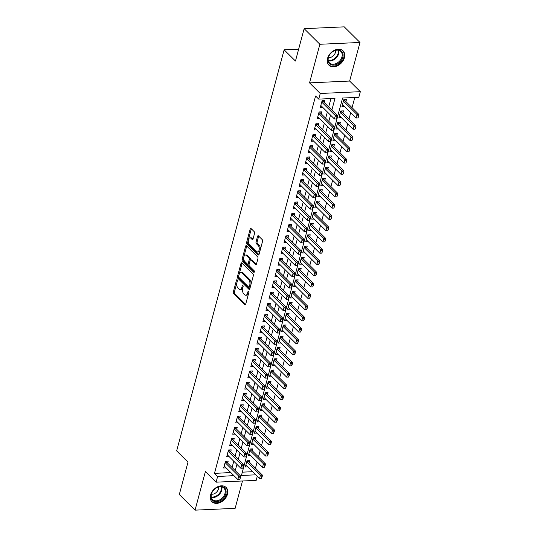 <?xml version="1.0" encoding="UTF-8"?>
<svg xmlns="http://www.w3.org/2000/svg" width="537" height="537" viewBox="0 0 537 537"><rect width="100%" height="100%" fill="white"/><g stroke="black" fill="none" stroke-linecap="round" stroke-linejoin="round"><path stroke-width="0.81" d="M237.132 279.858A0.886 0.477 -92.6 0 0 236.884 279.743A0.886 0.477 -92.6 0 0 236.488 280.2L233.34 291.953A1.269 0.685 -92.6 0 0 233.662 293.672L244.785 304.707A1.269 0.685 -92.6 0 0 245.141 304.862A1.269 0.685 -92.6 0 0 245.698 304.211L248.853 292.464A0.886 0.477 -92.6 0 0 248.624 291.262A0.886 0.477 -92.6 0 0 248.376 291.148A0.886 0.477 -92.6 0 0 247.987 291.604L247.577 293.128A4.048 2.188 -92.6 0 1 245.785 295.209A4.048 2.188 -92.6 0 1 244.65 294.699L243.724 293.779A4.048 2.188 -92.6 0 1 242.697 288.282L243.1 286.758A0.886 0.477 -92.6 0 0 242.878 285.556A0.886 0.477 -92.6 0 0 242.63 285.449A0.886 0.477 -92.6 0 0 242.241 285.906L241.831 287.423A4.048 2.188 -92.6 0 1 240.039 289.51A4.048 2.188 -92.6 0 1 238.905 289L237.978 288.08A4.048 2.188 -92.6 0 1 236.951 282.583L237.354 281.059A0.886 0.477 -92.6 0 0 237.132 279.858M327.55 58.399A10.055 7.296 134.8 0 0 328.926 65.152A10.055 7.296 134.8 0 0 337.578 65.756A10.055 7.296 134.8 0 0 344.459 57.634A10.055 7.296 134.8 0 0 343.089 50.881A10.055 7.296 134.8 0 0 334.437 50.277A10.055 7.296 134.8 0 0 327.55 58.399M210.571 494.98A10.055 7.296 134.8 0 0 211.94 501.733A10.055 7.296 134.8 0 0 220.593 502.337A10.055 7.296 134.8 0 0 227.473 494.215A10.055 7.296 134.8 0 0 226.104 487.462A10.055 7.296 134.8 0 0 217.451 486.858A10.055 7.296 134.8 0 0 210.571 494.98M254.545 233.4A1.269 0.685 -92.6 0 0 254.223 231.682L251.101 228.587A1.269 0.685 -92.6 0 0 250.752 228.433A1.269 0.685 -92.6 0 0 250.188 229.084L246.691 242.133A1.269 0.685 -92.6 0 0 247.013 243.852L258.136 254.887A1.269 0.685 -92.6 0 0 258.492 255.041A1.269 0.685 -92.6 0 0 259.049 254.39L262.546 241.341A1.269 0.685 -92.6 0 0 262.224 239.623L258.458 235.884A1.269 0.685 -92.6 0 0 258.102 235.723A1.269 0.685 -92.6 0 0 257.545 236.374L256.048 241.959A1.269 0.685 -92.6 0 0 256.364 243.684L258.237 245.537A3.383 1.826 -92.6 0 1 259.243 249.302A3.383 1.826 -92.6 0 1 257.599 251.873A3.383 1.826 -92.6 0 1 256.652 251.45L249.329 244.187A3.383 1.826 -92.6 0 1 248.316 240.422A3.383 1.826 -92.6 0 1 249.967 237.844A3.383 1.826 -92.6 0 1 250.913 238.274L252.135 239.482A1.269 0.685 -92.6 0 0 252.491 239.636A1.269 0.685 -92.6 0 0 253.048 238.985L254.545 233.4M304.143 28.662L344.237 26.85L359.978 42.463L319.877 44.276L304.143 28.662L295.464 61.05L284.133 49.813L176.66 450.899L187.99 462.142L179.311 494.537L195.052 510.15L205.389 471.56L216.089 482.179L217.599 476.547L214.451 473.426L315.588 95.989L318.736 99.117L320.24 93.478L360.34 91.673L358.83 97.304L342.572 98.036L241.442 475.467L255.76 474.822M319.877 44.276L309.54 82.866L320.24 93.478M241.885 262.982A1.269 0.685 -92.6 0 0 241.536 262.821A1.269 0.685 -92.6 0 0 240.972 263.472L237.475 276.521A1.269 0.685 -92.6 0 0 237.797 278.247L248.92 289.275A1.269 0.685 -92.6 0 0 249.275 289.436A1.269 0.685 -92.6 0 0 249.833 288.785L253.33 275.736A1.269 0.685 -92.6 0 0 253.008 274.018L241.885 262.982M242.086 259.331L245.584 246.275A1.269 0.685 -92.6 0 1 246.141 245.631A1.269 0.685 -92.6 0 1 246.496 245.785L257.619 256.82A1.269 0.685 -92.6 0 1 257.941 258.539L256.444 264.123A1.269 0.685 -92.6 0 1 255.88 264.775A1.269 0.685 -92.6 0 1 255.531 264.62L251.021 260.143A1.269 0.685 -92.6 0 0 250.665 259.982A1.269 0.685 -92.6 0 0 250.101 260.633L249.108 264.338A1.269 0.685 -92.6 0 0 249.43 266.057L254.129 270.715A0.886 0.477 -92.6 0 1 254.39 271.702A0.886 0.477 -92.6 0 1 253.961 272.373A0.886 0.477 -92.6 0 1 253.712 272.266L242.409 261.049A1.269 0.685 -92.6 0 1 242.086 259.331L243.167 259.277L246.664 246.228L245.584 246.275M195.052 510.15L235.146 508.338L242.476 480.991M345.929 101.607L346.466 99.607L343.761 99.728L341.948 106.487L344.392 106.38M342.915 112.871L343.452 110.87L340.74 110.991L338.928 117.757L341.371 117.643M339.894 124.141L340.431 122.141L337.719 122.261L335.907 129.021L338.35 128.914M336.874 135.405L337.411 133.404L334.699 133.525L332.893 140.285L335.33 140.177M333.853 146.675L334.39 144.675L331.685 144.795L329.872 151.555L332.316 151.441M330.839 157.938L331.376 155.938L328.664 156.059L326.852 162.818L329.295 162.711M327.818 169.209L328.355 167.208L325.644 167.329L323.831 174.089L326.274 173.975M324.798 180.472L325.335 178.472L322.623 178.593L320.817 185.352L323.254 185.245M321.777 191.743L322.314 189.736L319.609 189.863L317.797 196.623L320.24 196.508M318.763 203.006L319.3 201.006L316.588 201.127L314.776 207.886L317.219 207.779M315.743 214.27L316.28 212.269L313.568 212.397L311.755 219.156L314.199 219.042M312.722 225.54L313.259 223.54L310.554 223.66L308.741 230.42L311.178 230.313M309.708 236.804L310.238 234.803L307.533 234.924L305.721 241.69L308.164 241.576M306.687 248.074L307.224 246.074L304.513 246.194L302.7 252.954L305.144 252.846M303.667 259.337L304.204 257.337L301.492 257.458L299.68 264.217L302.123 264.11M300.646 270.608L301.183 268.607L298.478 268.728L296.666 275.488L299.102 275.374M297.632 281.871L298.163 279.871L295.457 279.992L293.645 286.751L296.088 286.644M294.612 293.142L295.149 291.141L292.437 291.262L290.624 298.022L293.068 297.907M291.591 304.405L292.128 302.405L289.416 302.526L287.604 309.285L290.047 309.178M288.57 315.669L289.107 313.668L286.402 313.796L284.59 320.555L287.026 320.441M285.556 326.939L286.087 324.939L283.382 325.06L281.569 331.819L284.013 331.712M282.536 338.203L283.073 336.202L280.361 336.33L278.549 343.089L280.992 342.975M279.515 349.473L280.052 347.473L277.34 347.593L275.535 354.353L277.971 354.245M276.495 360.736L277.032 358.736L274.326 358.857L272.514 365.623L274.957 365.509M273.481 372.007L274.018 370.006L271.306 370.127L269.493 376.887L271.937 376.779M270.46 383.27L270.997 381.27L268.285 381.391L266.473 388.15L268.916 388.043M267.439 394.541L267.976 392.54L265.265 392.661L263.459 399.421L265.896 399.306M264.419 405.804L264.956 403.804L262.251 403.925L260.438 410.684L262.882 410.577M261.405 417.074L261.942 415.067L259.23 415.195L257.418 421.954L259.861 421.84M258.384 428.338L258.921 426.338L256.209 426.459L254.397 433.218L256.84 433.111M255.364 439.602L255.901 437.601L253.189 437.729L251.383 444.488L253.82 444.374M252.343 450.872L252.88 448.872L250.175 448.992L248.363 455.752L250.806 455.644M227.654 463.116L228.191 461.115L225.48 461.236L223.667 467.996L226.111 467.888M230.675 451.852L231.205 449.852L228.5 449.972L226.688 456.732L229.131 456.625M233.689 440.582L234.226 438.581L231.521 438.702L229.708 445.468L232.145 445.354M236.71 429.318L237.247 427.318L234.535 427.439L232.722 434.198L235.166 434.091M239.73 418.048L240.267 416.047L237.555 416.175L235.743 422.934L238.186 422.82M242.744 406.784L243.281 404.784L240.576 404.905L238.764 411.664L241.207 411.557M245.765 395.521L246.302 393.514L243.59 393.641L241.784 400.401L244.221 400.287M248.785 384.25L249.322 382.25L246.611 382.371L244.798 389.13L247.242 389.023M251.806 372.987L252.343 370.986L249.631 371.107L247.819 377.867L250.262 377.753M254.82 361.716L255.357 359.716L252.652 359.837L250.839 366.596L253.283 366.489M257.841 350.453L258.378 348.453L255.666 348.573L253.86 355.333L256.297 355.219M260.861 339.183L261.398 337.182L258.686 337.303L256.874 344.063L259.317 343.955M263.882 327.919L264.419 325.919L261.707 326.04L259.895 332.799L262.338 332.692M266.896 316.649L267.433 314.648L264.728 314.769L262.915 321.535L265.359 321.421M269.916 305.385L270.453 303.385L267.741 303.506L265.936 310.265L268.372 310.158M272.937 294.115L273.474 292.115L270.762 292.242L268.95 299.002L271.393 298.887M275.958 282.851L276.495 280.851L273.783 280.972L271.97 287.731L274.414 287.624M278.972 271.588L279.508 269.581L276.803 269.708L274.991 276.468L277.434 276.354M281.992 260.317L282.529 258.317L279.817 258.438L278.012 265.197L280.448 265.09M285.013 249.054L285.55 247.054L282.838 247.174L281.026 253.934L283.469 253.82M288.033 237.784L288.564 235.783L285.859 235.904L284.046 242.664L286.49 242.556M291.047 226.52L291.584 224.52L288.879 224.641L287.067 231.4L289.503 231.293M294.068 215.25L294.605 213.249L291.893 213.37L290.081 220.13L292.524 220.022M297.089 203.986L297.626 201.986L294.914 202.107L293.101 208.866L295.545 208.759M300.109 192.716L300.639 190.716L297.934 190.843L296.122 197.603L298.565 197.488M303.123 181.452L303.66 179.452L300.955 179.573L299.143 186.332L301.579 186.225M306.144 170.182L306.681 168.182L303.969 168.309L302.156 175.069L304.6 174.955M309.164 158.918L309.701 156.918L306.989 157.039L305.177 163.798L307.62 163.691M312.185 147.655L312.715 145.648L310.01 145.775L308.198 152.535L310.641 152.421M315.199 136.385L315.736 134.384L313.031 134.505L311.218 141.265L313.655 141.157M318.219 125.121L318.756 123.121L316.045 123.242L314.232 130.001L316.676 129.887M321.24 113.851L321.777 111.85L319.065 111.971L317.253 118.731L319.696 118.623M214.451 473.426L230.762 472.5M232.091 467.526L233.776 461.236M235.112 456.255L236.797 449.966M238.133 444.992L239.817 438.702M241.147 433.721L242.838 427.432M244.167 422.458L245.852 416.168M247.188 411.188L248.873 404.898M250.208 399.924L251.893 393.634M253.222 388.654L254.907 382.371M256.243 377.39L257.928 371.101M259.264 366.12L260.948 359.837M262.284 354.856L263.969 348.567M265.298 343.593L266.983 337.303M268.319 332.322L270.004 326.033M271.339 321.059L273.024 314.769M274.36 309.789L276.045 303.499M277.374 298.525L279.059 292.235M280.395 287.255L282.079 280.965M283.415 275.991L285.1 269.702M286.436 264.721L288.121 258.438M289.45 253.457L291.135 247.168M292.47 242.187L294.155 235.904M295.491 230.923L297.176 224.634M298.512 219.66L300.196 213.37M301.526 208.39L303.21 202.1M304.546 197.126L306.231 190.836M307.567 185.856L309.252 179.566M310.587 174.592L312.272 168.303M313.601 163.322L315.286 157.039M316.622 152.058L318.307 145.769M319.643 140.788L321.327 134.505M322.656 129.524L324.341 123.235M325.677 118.254L327.362 111.971M328.698 106.991L330.953 98.56M324.254 102.587L324.791 100.587L322.086 100.708L320.274 107.467L322.717 107.36M255.458 468.224L257.142 461.934M258.478 456.953L260.163 450.664M261.499 445.69L263.184 439.4M264.513 434.42L266.198 428.137M267.533 423.156L269.218 416.866M270.554 411.886L272.239 405.603M273.575 400.622L275.259 394.333M276.589 389.359L278.273 383.069M279.609 378.088L281.294 371.799M282.63 366.825L284.315 360.535M285.65 355.554L287.335 349.265M288.664 344.291L290.349 338.001M291.685 333.021L293.37 326.731M294.706 321.757L296.39 315.467M297.726 310.487L299.411 304.204M300.74 299.223L302.425 292.933M303.761 287.953L305.446 281.67M306.781 276.689L308.466 270.4M309.802 265.426L311.487 259.136M312.816 254.155L314.501 247.866M315.837 242.892L317.521 236.602M318.857 231.622L320.542 225.332M321.871 220.358L323.556 214.068M324.892 209.088L326.577 202.798M327.912 197.824L329.597 191.534M330.933 186.554L332.618 180.271M333.947 175.29L335.632 169.001M336.968 164.02L338.652 157.737M339.988 152.756L341.673 146.467M343.009 141.493L344.694 135.203M346.023 130.222L347.707 123.933M349.043 118.959L350.728 112.669M352.064 107.689L354.796 97.486M242.328 472.164L252.612 471.701M249.329 462.135L249.866 460.135L247.154 460.263L245.342 467.022L247.785 466.908M298.653 49.156L284.133 49.813M309.54 82.866L349.641 81.053L359.978 42.463M349.641 81.053L360.34 91.673M257.27 476.326L256.189 480.367L216.089 482.179M331.846 110.112L334.987 98.378L318.736 99.117M217.599 476.547L233.904 475.621M235.24 470.647L236.924 464.357M238.26 459.377L239.945 453.094M241.281 448.113L242.966 441.823M244.295 436.843L245.98 430.56M247.315 425.579L249 419.29M250.336 414.309L252.021 408.026M253.357 403.045L255.041 396.756M256.371 391.782L258.055 385.492M259.391 380.511L261.076 374.222M262.412 369.248L264.097 362.958M265.432 357.978L267.117 351.688M268.446 346.714L270.131 340.424M271.467 335.444L273.152 329.161M274.488 324.18L276.172 317.891M277.508 312.91L279.193 306.627M280.522 301.646L282.207 295.357M283.543 290.376L285.228 284.093M286.563 279.112L288.248 272.823M289.584 267.849L291.269 261.559M292.598 256.579L294.283 250.289M295.618 245.315L297.303 239.025M298.639 234.045L300.324 227.755M301.653 222.781L303.338 216.492M304.674 211.511L306.358 205.228M307.694 200.247L309.379 193.958M310.715 188.977L312.4 182.694M313.729 177.713L315.414 171.424M316.749 166.45L318.434 160.16M319.77 155.18L321.455 148.89M322.791 143.916L324.476 137.626M325.805 132.646L327.489 126.356M328.825 121.382L330.51 115.093M230.709 472.688L233.857 475.809M240.039 289.51L241.12 289.456A4.048 2.188 -92.6 0 0 242.912 287.376L241.831 287.423M243.147 286.516L242.912 287.376M245.785 295.209L246.866 295.162A4.048 2.188 -92.6 0 0 248.658 293.074L247.577 293.128M248.893 292.215L248.658 293.074M237.401 280.811L234.427 291.9A1.269 0.685 -92.6 0 0 234.75 293.625L245.631 304.419M242.127 263.217A1.269 0.685 -92.6 0 0 242.059 263.425L238.562 276.474A1.269 0.685 -92.6 0 0 238.884 278.193L249.765 288.993M238.67 276.166A0.886 0.477 -92.6 0 0 238.891 277.367L248.658 287.053A0.886 0.477 -92.6 0 0 248.906 287.167A0.886 0.477 -92.6 0 0 249.296 286.711L249.725 285.107A4.048 2.188 -92.6 0 0 248.698 279.609L242.026 272.984A4.048 2.188 -92.6 0 0 240.891 272.481A4.048 2.188 -92.6 0 0 239.099 274.561L238.67 276.166M249.739 287.006A0.886 0.477 -92.6 0 0 249.987 287.12A0.886 0.477 -92.6 0 0 250.376 286.664L249.296 286.711M240.891 272.481L241.972 272.434A4.048 2.188 -92.6 0 1 243.107 272.937L249.779 279.555A4.048 2.188 -92.6 0 1 250.806 285.06L250.376 286.664M256.371 264.332L252.101 260.096A1.269 0.685 -92.6 0 0 251.746 259.935L250.665 259.982M254.377 271.803L243.489 260.995L242.409 261.049M246.335 255.498A3.383 1.826 -92.6 0 0 245.389 255.075A3.383 1.826 -92.6 0 0 243.744 257.646A3.383 1.826 -92.6 0 0 244.751 261.412L247.329 263.976A1.269 0.685 -92.6 0 0 247.685 264.13A1.269 0.685 -92.6 0 0 248.248 263.479L249.235 259.774A1.269 0.685 -92.6 0 0 248.92 258.055L246.335 255.498L247.423 255.451A3.383 1.826 -92.6 0 0 246.476 255.028L245.389 255.075M247.685 264.13L248.765 264.083A1.269 0.685 -92.6 0 0 249.329 263.432L248.248 263.479M247.423 255.451L250 258.008A1.269 0.685 -92.6 0 1 250.323 259.727L249.329 263.432M243.167 259.277A1.269 0.685 -92.6 0 0 243.489 260.995M249.967 237.844L251.054 237.797A3.383 1.826 -92.6 0 1 252.001 238.22L252.981 239.193M257.599 251.873L258.68 251.826A3.383 1.826 -92.6 0 0 260.331 249.249A3.383 1.826 -92.6 0 0 259.317 245.49L258.237 245.537M258.693 236.119A1.269 0.685 -92.6 0 0 258.626 236.327L257.129 241.912A1.269 0.685 -92.6 0 0 257.451 243.63L259.317 245.49M251.343 228.829A1.269 0.685 -92.6 0 0 251.276 229.03L247.779 242.08A1.269 0.685 -92.6 0 0 248.101 243.798L258.982 254.598M245.879 465.022L259.519 478.554L260.425 475.171L262.378 475.084L248.53 461.343A1.289 0.698 87.4 0 1 248.349 461.102L247.872 460.229M261.828 476.796L261.378 478.48L262.157 476.775L246.785 461.639M259.519 478.554L261.378 478.48M262.157 476.775L262.378 475.084M239.703 479.46L240.482 477.755L239.703 479.46L237.844 479.534L224.204 465.995M225.11 462.619L238.75 476.151L240.704 476.064L240.482 477.755M226.205 461.209L226.674 462.082A1.289 0.698 -92.6 0 0 226.856 462.323L240.704 476.064M237.844 479.534L238.75 476.151L240.16 477.776M225.835 493.765A8.699 6.316 -45.2 0 1 216.485 501.706A8.699 6.316 -45.2 0 1 211.202 494.429A8.699 6.316 -45.2 0 1 220.559 486.495A8.699 6.316 -45.2 0 1 225.835 493.765M211.43 494.094A8.055 5.847 134.8 0 0 212.531 499.504A8.055 5.847 134.8 0 0 219.465 499.987A8.055 5.847 134.8 0 0 224.976 493.483A8.055 5.847 134.8 0 0 223.882 488.066A8.055 5.847 134.8 0 0 216.948 487.583A8.055 5.847 134.8 0 0 211.43 494.094M211.403 494.194A5.739 4.162 134.8 0 0 218.431 489.006A5.739 4.162 134.8 0 0 218.559 486.985M211.397 501.102A9.988 7.25 134.8 0 0 211.484 501.189A9.988 7.25 134.8 0 0 220.083 501.786A9.988 7.25 134.8 0 0 226.916 493.718A9.988 7.25 134.8 0 0 225.553 487.005A9.988 7.25 134.8 0 0 225.466 486.918L225.553 487.005M337.397 63.937A8.699 6.316 -45.2 0 1 328.147 61.607A8.699 6.316 -45.2 0 1 333.611 51.096A8.699 6.316 -45.2 0 1 342.854 53.431A8.699 6.316 -45.2 0 1 337.397 63.937M333.437 51.257A8.055 5.847 134.8 0 0 329.51 62.923A8.055 5.847 134.8 0 0 336.941 63.151A8.055 5.847 134.8 0 0 340.861 51.485A8.055 5.847 134.8 0 0 333.437 51.257M328.389 57.613A5.739 4.162 134.8 0 0 331.839 56.875A5.739 4.162 134.8 0 0 335.544 50.404M328.375 64.521A9.988 7.25 134.8 0 0 328.463 64.608A9.988 7.25 134.8 0 0 337.672 64.89A9.988 7.25 134.8 0 0 342.539 50.424A9.988 7.25 134.8 0 0 342.445 50.337M248.9 453.752L262.539 467.284L263.445 463.908L265.399 463.82L251.544 450.08A1.289 0.698 87.4 0 1 251.37 449.838L250.893 448.959M264.848 465.525L264.399 467.217L265.177 465.512L249.806 450.375M262.539 467.284L264.399 467.217M265.177 465.512L265.399 463.82M251.913 442.488L265.56 456.02L266.466 452.637L268.413 452.55L254.565 438.81A1.289 0.698 87.4 0 1 254.39 438.568L253.914 437.695M267.869 454.262L267.413 455.953L268.191 454.248L252.82 439.105M265.56 456.02L267.413 455.953M268.191 454.248L268.413 452.55M254.934 431.218L268.581 444.75L269.48 441.374L271.433 441.286L257.585 427.546A1.289 0.698 87.4 0 1 257.411 427.304L256.934 426.425M270.89 442.991L270.433 444.683L271.212 442.978L255.84 427.841M268.581 444.75L270.433 444.683M271.212 442.978L271.433 441.286M257.955 419.954L271.594 433.487L272.501 430.11L274.454 430.016L260.606 416.276A1.289 0.698 87.4 0 1 260.425 416.034L259.948 415.161M273.904 431.728L273.454 433.419L274.232 431.714L258.861 416.571M271.594 433.487L273.454 433.419M274.232 431.714L274.454 430.016M242.724 468.197L243.503 466.492L242.724 468.197L240.865 468.264L227.225 454.732M228.131 451.349L241.771 464.888L243.724 464.8L243.503 466.492M229.218 449.939L229.695 450.812A1.289 0.698 -92.6 0 0 229.87 451.06L243.724 464.8M240.865 468.264L241.771 464.888L243.174 466.505M245.745 456.927L246.517 455.222L245.745 456.927L243.885 457L230.245 443.461M231.145 440.085L244.791 453.617L246.738 453.53L246.517 455.222M232.239 438.675L232.716 439.548A1.289 0.698 -92.6 0 0 232.89 439.79L246.738 453.53M243.885 457L244.791 453.617L246.194 455.242M248.759 445.663L249.537 443.958L248.759 445.663L246.906 445.73L233.259 432.198M234.166 428.815L247.805 442.354L249.759 442.266L249.537 443.958M235.26 427.405L235.736 428.284A1.289 0.698 -92.6 0 0 235.911 428.526L249.759 442.266M246.906 445.73L247.805 442.354L249.215 443.971M251.779 434.399L252.558 432.694L251.779 434.399L249.92 434.467L236.28 420.934M237.186 417.551L250.826 431.083L252.779 430.996L252.558 432.694M238.28 416.141L238.75 417.014A1.289 0.698 -92.6 0 0 238.931 417.256L252.779 430.996M249.92 434.467L250.826 431.083L252.236 432.708M260.975 408.684L274.615 422.223L275.521 418.84L277.475 418.753L263.62 405.012A1.289 0.698 87.4 0 1 263.445 404.77L262.969 403.891M276.924 420.458L276.474 422.149L277.253 420.444L261.881 405.307M274.615 422.223L276.474 422.149M277.253 420.444L277.475 418.753M254.8 423.129L255.578 421.424L254.8 423.129L252.94 423.196L239.301 409.664M240.207 406.287L253.847 419.82L255.8 419.733L255.578 421.424M241.294 404.871L241.771 405.75A1.289 0.698 -92.6 0 0 241.945 405.992L255.8 419.733M252.94 423.196L253.847 419.82L255.25 421.438M263.989 397.42L277.636 410.953L278.542 407.576L280.489 407.482L266.641 393.742A1.289 0.698 87.4 0 1 266.466 393.5L265.99 392.628M279.945 409.194L279.488 410.886L280.267 409.181L264.895 394.037M277.636 410.953L279.488 410.886M280.267 409.181L280.489 407.482M257.82 411.866L258.592 410.161L257.82 411.866L255.961 411.933L242.321 398.4M243.221 395.017L256.867 408.55L258.814 408.462L258.592 410.161M244.315 393.608L244.791 394.48A1.289 0.698 -92.6 0 0 244.966 394.722L258.814 408.462M255.961 411.933L256.867 408.55L258.27 410.174M267.01 386.15L280.65 399.689L281.556 396.306L283.509 396.219L269.661 382.478A1.289 0.698 87.4 0 1 269.48 382.237L269.01 381.357M282.965 397.93L282.509 399.615L283.288 397.91L267.916 382.774M280.65 399.689L282.509 399.615M283.288 397.91L283.509 396.219M260.834 400.595L261.613 398.89L260.834 400.595L258.982 400.669L245.335 387.13M246.241 383.754L259.881 397.286L261.834 397.199L261.613 398.89M247.335 382.337L247.812 383.217A1.289 0.698 -92.6 0 0 247.987 383.458L261.834 397.199M258.982 400.669L259.881 397.286L261.291 398.904M270.03 374.886L283.67 388.419L284.576 385.042L286.53 384.955L272.682 371.215A1.289 0.698 87.4 0 1 272.501 370.966L272.024 370.094M285.979 386.66L285.53 388.352L286.308 386.647L270.937 371.503M283.67 388.419L285.53 388.352M286.308 386.647L286.53 384.955M263.855 389.332L264.634 387.627L263.855 389.332L261.996 389.399L248.356 375.866M249.262 372.483L262.902 386.022L264.855 385.928L264.634 387.627M250.349 371.074L250.826 371.946A1.289 0.698 -92.6 0 0 251.007 372.188L264.855 385.928M261.996 389.399L262.902 386.022L264.305 387.64M273.051 363.616L286.691 377.155L287.597 373.772L289.544 373.685L275.696 359.944A1.289 0.698 87.4 0 1 275.521 359.703L275.045 358.83M289 375.397L288.55 377.081L289.329 375.376L273.957 360.24M286.691 377.155L288.55 377.081M289.329 375.376L289.544 373.685M266.876 378.061L267.654 376.356L266.876 378.061L265.016 378.135L251.376 364.596M252.283 361.22L265.922 374.752L267.876 374.665L267.654 376.356M253.37 359.803L253.847 360.683A1.289 0.698 -92.6 0 0 254.021 360.924L267.876 374.665M265.016 378.135L265.922 374.752L267.325 376.37M276.065 352.353L289.712 365.885L290.618 362.509L292.564 362.421L278.716 348.681A1.289 0.698 87.4 0 1 278.542 348.439L278.065 347.56M292.021 364.126L291.564 365.818L292.343 364.113L276.971 348.969M289.712 365.885L291.564 365.818M292.343 364.113L292.564 362.421M269.889 366.798L270.668 365.093L269.889 366.798L268.037 366.865L254.39 353.333M255.297 349.949L268.943 363.489L270.89 363.401L270.668 365.093M256.391 348.54L256.867 349.412A1.289 0.698 -92.6 0 0 257.042 349.661L270.89 363.401M268.037 366.865L268.943 363.489L270.346 365.106M279.086 341.089L292.725 354.621L293.632 351.238L295.585 351.151L281.737 337.411A1.289 0.698 87.4 0 1 281.556 337.169L281.086 336.296M295.041 352.863L294.585 354.548L295.363 352.849L279.992 337.706M292.725 354.621L294.585 354.548M295.363 352.849L295.585 351.151M272.91 355.528L273.689 353.823L272.91 355.528L271.051 355.601L257.411 342.062M258.317 338.686L271.957 352.218L273.91 352.131L273.689 353.823M259.411 337.276L259.888 338.149A1.289 0.698 -92.6 0 0 260.062 338.391L273.91 352.131M271.051 355.601L271.957 352.218L273.367 353.843M282.106 329.819L295.746 343.351L296.652 339.975L298.606 339.887L284.751 326.147A1.289 0.698 87.4 0 1 284.576 325.905L284.1 325.026M298.055 341.592L297.605 343.284L298.384 341.579L283.012 326.442M295.746 343.351L297.605 343.284M298.384 341.579L298.606 339.887M275.931 344.264L276.709 342.559L275.931 344.264L274.071 344.331L260.432 330.799M261.338 327.416L274.978 340.955L276.931 340.867L276.709 342.559M262.425 326.006L262.902 326.885A1.289 0.698 -92.6 0 0 263.083 327.127L276.931 340.867M274.071 344.331L274.978 340.955L276.38 342.572M285.127 318.555L298.767 332.088L299.673 328.704L301.619 328.617L287.772 314.877A1.289 0.698 87.4 0 1 287.597 314.635L287.12 313.762M301.076 330.329L300.626 332.02L301.405 330.315L286.033 315.172M298.767 332.088L300.626 332.02M301.405 330.315L301.619 328.617M278.951 332.994L279.73 331.289L278.951 332.994L277.092 333.068L263.452 319.528M264.358 316.152L277.998 329.684L279.945 329.597L279.73 331.289M265.446 314.742L265.922 315.615A1.289 0.698 -92.6 0 0 266.097 315.857L279.945 329.597M277.092 333.068L277.998 329.684L279.401 331.309M288.141 307.285L301.787 320.824L302.693 317.441L304.64 317.354L290.792 303.613A1.289 0.698 87.4 0 1 290.618 303.371L290.141 302.492M304.096 319.059L303.64 320.75L304.419 319.045L289.047 303.908M301.787 320.824L303.64 320.75M304.419 319.045L304.64 317.354M281.965 321.73L282.744 320.025L281.965 321.73L280.113 321.797L266.466 308.265M267.372 304.888L281.019 318.421L282.965 318.334L282.744 320.025M268.466 303.472L268.943 304.351A1.289 0.698 -92.6 0 0 269.118 304.593L282.965 318.334M280.113 321.797L281.019 318.421L282.422 320.039M291.161 296.021L304.801 309.554L305.707 306.177L307.661 306.083L293.813 292.343A1.289 0.698 87.4 0 1 293.632 292.101L293.162 291.229M307.117 307.795L306.661 309.487L307.439 307.782L292.068 292.638M304.801 309.554L306.661 309.487M307.439 307.782L307.661 306.083M284.986 310.467L285.765 308.762L284.986 310.467L283.127 310.534L269.487 297.001M270.393 293.618L284.033 307.151L285.986 307.063L285.765 308.762M271.487 292.209L271.957 293.081A1.289 0.698 -92.6 0 0 272.138 293.323L285.986 307.063M283.127 310.534L284.033 307.151L285.442 308.775M294.182 284.751L307.822 298.29L308.728 294.907L310.681 294.82L296.827 281.079A1.289 0.698 87.4 0 1 296.652 280.838L296.176 279.958M310.131 296.525L309.681 298.216L310.46 296.511L295.088 281.375M307.822 298.29L309.681 298.216M310.46 296.511L310.681 294.82M288.007 299.196L288.785 297.491L288.007 299.196L286.147 299.263L272.507 285.731M273.414 282.355L287.053 295.887L289.007 295.8L288.785 297.491M274.501 280.938L274.978 281.818A1.289 0.698 -92.6 0 0 275.159 282.059L289.007 295.8M286.147 299.263L287.053 295.887L288.456 297.505M297.203 273.487L310.842 287.02L311.749 283.643L313.695 283.549L299.847 269.809A1.289 0.698 87.4 0 1 299.673 269.567L299.196 268.695M313.152 285.261L312.702 286.953L313.474 285.248L298.109 270.104M310.842 287.02L312.702 286.953M313.474 285.248L313.695 283.549M291.027 287.933L291.806 286.228L291.027 287.933L289.168 288L275.528 274.467M276.434 271.084L290.074 284.617L292.021 284.529L291.806 286.228M277.522 269.675L277.998 270.547A1.289 0.698 -92.6 0 0 278.173 270.789L292.021 284.529M289.168 288L290.074 284.617L291.477 286.241M300.217 262.217L313.863 275.756L314.769 272.373L316.716 272.286L302.868 258.545A1.289 0.698 87.4 0 1 302.693 258.304L302.217 257.431M316.172 273.998L315.716 275.682L316.494 273.977L301.123 258.841M313.863 275.756L315.716 275.682M316.494 273.977L316.716 272.286M294.041 276.662L294.82 274.957L294.041 276.662L292.188 276.736L278.542 263.197M279.448 259.821L293.095 273.353L295.041 273.266L294.82 274.957M280.542 258.404L281.019 259.284A1.289 0.698 -92.6 0 0 281.193 259.525L295.041 273.266M292.188 276.736L293.095 273.353L294.498 274.971M303.237 250.954L316.877 264.486L317.783 261.11L319.737 261.022L305.889 247.282A1.289 0.698 87.4 0 1 305.707 247.033L305.238 246.161M319.193 262.727L318.736 264.419L319.515 262.714L304.143 247.57M316.877 264.486L318.736 264.419M319.515 262.714L319.737 261.022M297.062 265.399L297.84 263.694L297.062 265.399L295.202 265.466L281.563 251.934M282.469 248.55L296.109 262.09L298.062 261.996L297.84 263.694M283.563 247.141L284.033 248.013A1.289 0.698 -92.6 0 0 284.214 248.255L298.062 261.996M295.202 265.466L296.109 262.09L297.518 263.707M306.258 239.683L319.898 253.222L320.804 249.839L322.757 249.752L308.903 236.012A1.289 0.698 87.4 0 1 308.728 235.77L308.251 234.897M322.207 251.464L321.757 253.149L322.536 251.444L307.164 236.307M319.898 253.222L321.757 253.149M322.536 251.444L322.757 249.752M300.082 254.129L300.861 252.424L300.082 254.129L298.223 254.202L284.583 240.663M285.489 237.287L299.129 250.819L301.082 250.732L300.861 252.424M286.577 235.871L287.053 236.75A1.289 0.698 -92.6 0 0 287.228 236.992L301.082 250.732M298.223 254.202L299.129 250.819L300.532 252.437M309.278 228.42L322.918 241.952L323.824 238.576L325.771 238.488L311.923 224.748A1.289 0.698 87.4 0 1 311.749 224.506L311.272 223.627M325.227 240.193L324.778 241.885L325.55 240.18L310.178 225.037M322.918 241.952L324.778 241.885M325.55 240.18L325.771 238.488M303.103 242.865L303.882 241.16L303.103 242.865L301.244 242.932L287.604 229.4M288.51 226.017L302.15 239.556L304.096 239.468L303.882 241.16M289.597 224.607L290.074 225.48A1.289 0.698 -92.6 0 0 290.248 225.728L304.096 239.468M301.244 242.932L302.15 239.556L303.553 241.173M312.292 217.156L325.939 230.688L326.838 227.305L328.792 227.218L314.944 213.478A1.289 0.698 87.4 0 1 314.769 213.236L314.293 212.363M328.248 228.93L327.792 230.615L328.57 228.916L313.199 213.773M325.939 230.688L327.792 230.615M328.57 228.916L328.792 227.218M306.117 231.595L306.896 229.89L306.117 231.595L304.264 231.669L290.618 218.129M291.524 214.753L305.17 228.285L307.117 228.198L306.896 229.89M292.618 213.343L293.095 214.216A1.289 0.698 -92.6 0 0 293.269 214.458L307.117 228.198M304.264 231.669L305.17 228.285L306.573 229.91M315.313 205.886L328.953 219.418L329.859 216.042L331.812 215.955L317.964 202.214A1.289 0.698 87.4 0 1 317.783 201.972L317.313 201.093M331.262 217.66L330.812 219.351L331.591 217.646L316.219 202.509M328.953 219.418L330.812 219.351M331.591 217.646L331.812 215.955M309.137 220.331L309.916 218.626L309.137 220.331L307.278 220.398L293.638 206.866M294.545 203.483L308.184 217.022L310.138 216.935L309.916 218.626M295.639 202.073L296.109 202.952A1.289 0.698 -92.6 0 0 296.29 203.194L310.138 216.935M307.278 220.398L308.184 217.022L309.594 218.64M318.334 194.622L331.973 208.155L332.88 204.772L334.833 204.684L320.978 190.944A1.289 0.698 87.4 0 1 320.804 190.702L320.327 189.83M334.283 206.396L333.833 208.088L334.611 206.383L319.24 191.239M331.973 208.155L333.833 208.088M334.611 206.383L334.833 204.684M312.158 209.061L312.937 207.356L312.158 209.061L310.299 209.135L296.659 195.602M297.565 192.219L311.205 205.752L313.158 205.664L312.937 207.356M298.653 190.81L299.129 191.682A1.289 0.698 -92.6 0 0 299.304 191.924L313.158 205.664M310.299 209.135L311.205 205.752L312.608 207.376M321.354 183.352L334.994 196.891L335.9 193.508L337.847 193.421L323.999 179.68A1.289 0.698 87.4 0 1 323.824 179.439L323.348 178.559M337.303 195.126L336.853 196.817L337.625 195.112L322.254 179.976M334.994 196.891L336.853 196.817M337.625 195.112L337.847 193.421M324.368 172.088L338.015 185.621L338.914 182.244L340.867 182.15L327.02 168.41A1.289 0.698 87.4 0 1 326.845 168.168L326.368 167.296M340.324 183.862L339.867 185.554L340.646 183.849L325.274 168.705M338.015 185.621L339.867 185.554M340.646 183.849L340.867 182.15M327.389 160.818L341.029 174.357L341.935 170.974L343.888 170.887L330.04 157.146A1.289 0.698 87.4 0 1 329.859 156.905L329.382 156.025M343.338 172.592L342.888 174.283L343.667 172.578L328.295 157.442M341.029 174.357L342.888 174.283M343.667 172.578L343.888 170.887M315.179 197.797L315.951 196.092L315.179 197.797L313.319 197.864L299.68 184.332M300.579 180.956L314.226 194.488L316.172 194.401L315.951 196.092M301.673 179.539L302.15 180.419A1.289 0.698 -92.6 0 0 302.324 180.66L316.172 194.401M313.319 197.864L314.226 194.488L315.628 196.106M318.193 186.534L318.971 184.829L318.193 186.534L316.34 186.601L302.693 173.068M303.6 169.685L317.246 183.218L319.193 183.13L318.971 184.829M304.694 168.276L305.17 169.148A1.289 0.698 -92.6 0 0 305.345 169.39L319.193 183.13M316.34 186.601L317.246 183.218L318.649 184.842M321.213 175.263L321.992 173.558L321.213 175.263L319.354 175.331L305.714 161.798M306.62 158.422L320.26 171.954L322.213 171.867L321.992 173.558M307.714 157.005L308.184 157.885A1.289 0.698 -92.6 0 0 308.366 158.126L322.213 171.867M319.354 175.331L320.26 171.954L321.67 173.572M330.409 149.555L344.049 163.087L344.955 159.711L346.909 159.623L333.054 145.883A1.289 0.698 87.4 0 1 332.88 145.634L332.403 144.762M346.358 161.328L345.909 163.02L346.687 161.315L331.316 146.171M344.049 163.087L345.909 163.02M346.687 161.315L346.909 159.623M324.234 164L325.013 162.295L324.234 164L322.375 164.067L308.735 150.535M309.641 147.151L323.281 160.684L325.234 160.597L325.013 162.295M310.728 145.742L311.205 146.614A1.289 0.698 -92.6 0 0 311.379 146.856L325.234 160.597M322.375 164.067L323.281 160.684L324.684 162.308M333.423 138.284L347.07 151.823L347.976 148.44L349.923 148.353L336.075 134.612A1.289 0.698 87.4 0 1 335.9 134.371L335.424 133.498M349.379 150.065L348.922 151.749L349.701 150.045L334.329 134.908M347.07 151.823L348.922 151.749M349.701 150.045L349.923 148.353M327.255 152.73L328.026 151.025L327.255 152.73L325.395 152.803L311.755 139.264M312.655 135.888L326.301 149.42L328.248 149.333L328.026 151.025M313.749 134.472L314.226 135.351A1.289 0.698 -92.6 0 0 314.4 135.593L328.248 149.333M325.395 152.803L326.301 149.42L327.704 151.038M336.444 127.021L350.084 140.553L350.99 137.177L352.943 137.089L339.095 123.349A1.289 0.698 87.4 0 1 338.914 123.107L338.444 122.228M352.4 138.794L351.943 140.486L352.722 138.781L337.35 123.638M350.084 140.553L351.943 140.486M352.722 138.781L352.943 137.089M330.268 141.466L331.047 139.761L330.268 141.466L328.416 141.533L314.769 128.001M315.675 124.618L329.315 138.157L331.269 138.063L331.047 139.761M316.77 123.208L317.246 124.081A1.289 0.698 -92.6 0 0 317.421 124.322L331.269 138.063M328.416 141.533L329.315 138.157L330.725 139.774M339.465 115.75L353.104 129.289L354.011 125.906L355.964 125.819L342.116 112.079A1.289 0.698 87.4 0 1 341.935 111.837L341.458 110.964M355.413 127.531L354.964 129.216L355.742 127.511L340.371 112.374M353.104 129.289L354.964 129.216M355.742 127.511L355.964 125.819M333.289 130.196L334.068 128.491L333.289 130.196L331.43 130.269L317.79 116.73M318.696 113.354L332.336 126.886L334.289 126.799L334.068 128.491M319.79 111.938L320.26 112.817A1.289 0.698 -92.6 0 0 320.441 113.059L334.289 126.799M331.43 130.269L332.336 126.886L333.739 128.511M342.485 104.487L356.125 118.019L357.031 114.643L358.978 114.556L345.13 100.815A1.289 0.698 87.4 0 1 344.955 100.573L344.479 99.694M358.434 116.26L357.984 117.952L358.763 116.247L343.391 101.11M356.125 118.019L357.984 117.952M358.763 116.247L358.978 114.556M336.31 118.932L337.088 117.227L336.31 118.932L334.45 118.999L320.811 105.467M321.717 102.084L335.357 115.623L337.31 115.536L337.088 117.227M322.804 100.674L323.281 101.547A1.289 0.698 -92.6 0 0 323.455 101.795L337.31 115.536M334.45 118.999L335.357 115.623L336.759 117.241M237.314 280.166L236.488 280.2M248.812 291.564L247.987 291.604M243.06 285.865L242.241 285.906M245.476 304.674L244.785 304.707M234.75 293.625L233.662 293.672M234.427 291.9L233.34 291.953M249.611 289.248L248.92 289.275M238.884 278.193L237.797 278.247M238.562 276.474L237.475 276.521M242.059 263.425L240.972 263.472M250.806 285.06L249.725 285.107M249.779 279.555L248.698 279.609M243.107 272.937L242.026 272.984M256.223 264.587L255.531 264.62M252.101 260.096L251.021 260.143M254.196 272.246L253.712 272.266M250.323 259.727L249.235 259.774M250 258.008L248.92 258.055M252.826 239.448L252.135 239.482M252.001 238.22L250.913 238.274M257.451 243.63L256.364 243.684M257.129 241.912L256.048 241.959M258.626 236.327L257.545 236.374M258.827 254.853L258.136 254.887M248.101 243.798L247.013 243.852M247.779 242.08L246.691 242.133M251.276 229.03L250.188 229.084M248.349 461.102L246.913 461.169M248.53 461.343L246.845 461.424M225.171 462.397L226.856 462.323M225.238 462.149L226.674 462.082M221.781 486.905A8.055 5.847 -45.2 0 1 221.7 490.227A8.055 5.847 -45.2 0 1 211.35 497.416M211.242 496.9A7.793 5.659 134.8 0 0 221.163 489.925A7.793 5.659 134.8 0 0 221.264 486.804M338.76 50.324A8.055 5.847 -45.2 0 1 333.658 59.896A8.055 5.847 -45.2 0 1 328.335 60.829M328.228 60.319A7.793 5.659 134.8 0 0 333.289 59.392A7.793 5.659 134.8 0 0 338.243 50.223M251.37 449.838L249.927 449.899M251.544 450.08L249.859 450.154M254.39 438.568L252.947 438.635M254.565 438.81L252.88 438.89M257.411 427.304L255.968 427.365M257.585 427.546L255.901 427.62M260.425 416.034L258.988 416.101M260.606 416.276L258.921 416.356M228.185 451.134L229.87 451.06M228.259 450.879L229.695 450.812M231.205 439.863L232.89 439.79M231.272 439.615L232.716 439.548M234.226 428.6L235.911 428.526M234.293 428.345L235.736 428.284M237.247 417.336L238.931 417.256M237.314 417.081L238.75 417.014M263.445 404.77L262.002 404.838M263.62 405.012L261.935 405.086M240.261 406.066L241.945 405.992M240.334 405.811L241.771 405.75M266.466 393.5L265.023 393.567M266.641 393.742L264.956 393.822M243.281 394.802L244.966 394.722M243.348 394.547L244.791 394.48M269.48 382.237L268.044 382.304M269.661 382.478L267.976 382.552M246.302 383.532L247.987 383.458M246.369 383.277L247.812 383.217M272.501 370.966L271.064 371.033M272.682 371.215L270.997 371.289M249.322 372.269L251.007 372.188M249.39 372.013L250.826 371.946M275.521 359.703L274.078 359.77M275.696 359.944L274.011 360.018M252.336 360.998L254.021 360.924M252.403 360.75L253.847 360.683M278.542 348.439L277.099 348.5M278.716 348.681L277.032 348.755M255.357 349.735L257.042 349.661M255.424 349.48L256.867 349.412M281.556 337.169L280.119 337.236M281.737 337.411L280.052 337.491M258.378 338.464L260.062 338.391M258.445 338.216L259.888 338.149M284.576 325.905L283.14 325.966M284.751 326.147L283.073 326.221M261.398 327.201L263.083 327.127M261.465 326.946L262.902 326.885M287.597 314.635L286.154 314.702M287.772 314.877L286.087 314.957M264.412 315.931L266.097 315.857M264.479 315.682L265.922 315.615M290.618 303.371L289.175 303.432M290.792 303.613L289.107 303.687M267.433 304.667L269.118 304.593M267.5 304.412L268.943 304.351M293.632 292.101L292.195 292.168M293.813 292.343L292.128 292.423M270.453 293.403L272.138 293.323M270.52 293.148L271.957 293.081M296.652 280.838L295.216 280.905M296.827 281.079L295.142 281.153M273.474 282.133L275.159 282.059M273.541 281.878L274.978 281.818M299.673 269.567L298.23 269.634M299.847 269.809L298.163 269.889M276.488 270.87L278.173 270.789M276.555 270.614L277.998 270.547M302.693 258.304L301.25 258.371M302.868 258.545L301.183 258.619M279.508 259.599L281.193 259.525M279.576 259.344L281.019 259.284M305.707 247.033L304.271 247.101M305.889 247.282L304.204 247.356M282.529 248.336L284.214 248.255M282.596 248.081L284.033 248.013M308.728 235.77L307.292 235.837M308.903 236.012L307.218 236.085M285.543 237.065L287.228 236.992M285.617 236.817L287.053 236.75M311.749 224.506L310.305 224.567M311.923 224.748L310.238 224.822M288.564 225.802L290.248 225.728M288.631 225.547L290.074 225.48M314.769 213.236L313.326 213.303M314.944 213.478L313.259 213.558M291.584 214.532L293.269 214.458M291.651 214.283L293.095 214.216M317.783 201.972L316.347 202.033M317.964 202.214L316.28 202.288M294.605 203.268L296.29 203.194M294.672 203.013L296.109 202.952M320.804 190.702L319.361 190.769M320.978 190.944L319.293 191.024M297.619 192.004L299.304 191.924M297.693 191.749L299.129 191.682M323.824 179.439L322.381 179.499M323.999 179.68L322.314 179.754M326.845 168.168L325.402 168.235M327.02 168.41L325.335 168.49M329.859 156.905L328.422 156.972M330.04 157.146L328.355 157.22M300.639 180.734L302.324 180.66M300.707 180.479L302.15 180.419M303.66 169.47L305.345 169.39M303.727 169.215L305.17 169.148M306.681 158.2L308.366 158.126M306.748 157.945L308.184 157.885M332.88 145.634L331.436 145.702M333.054 145.883L331.369 145.957M309.695 146.937L311.379 146.856M309.768 146.682L311.205 146.614M335.9 134.371L334.457 134.438M336.075 134.612L334.39 134.686M312.715 135.666L314.4 135.593M312.782 135.418L314.226 135.351M338.914 123.107L337.478 123.168M339.095 123.349L337.411 123.423M315.736 124.403L317.421 124.322M315.803 124.148L317.246 124.081M341.935 111.837L340.498 111.904M342.116 112.079L340.431 112.152M318.756 113.132L320.441 113.059M318.824 112.884L320.26 112.817M344.955 100.573L343.512 100.634M345.13 100.815L343.445 100.889M321.77 101.869L323.455 101.795M321.838 101.614L323.281 101.547M249.987 287.12L248.906 287.167"/></g></svg>
